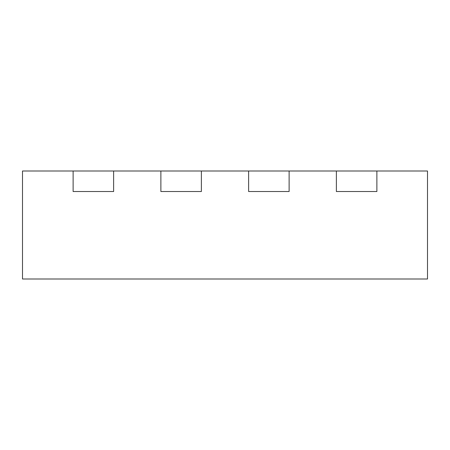 <?xml version="1.0" encoding="UTF-8"?>
<svg xmlns="http://www.w3.org/2000/svg" width="450" height="450" viewBox="0 0 450 450"><rect width="100%" height="100%" fill="white"/><g stroke="black" fill="none" stroke-linecap="round" stroke-linejoin="round"><path stroke-width="0.67" d="M73.125 171L73.125 191.52L113.625 191.52L113.625 171L113.625 191.52L73.125 191.52L73.125 171L160.875 171L160.875 191.52L201.375 191.52L201.375 171L201.375 191.52L160.875 191.52L160.875 171L248.625 171L248.625 191.52L289.125 191.52L289.125 171L289.125 191.52L248.625 191.52L248.625 171L336.375 171L336.375 191.52L376.875 191.52L376.875 171L376.875 191.52L336.375 191.52L336.375 171L427.5 171L427.5 279L22.5 279L22.5 171L73.125 171"/></g></svg>
